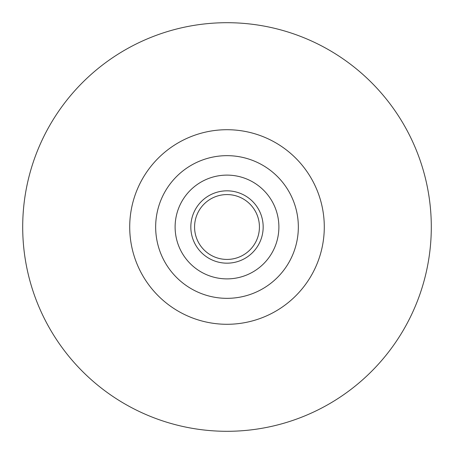 <?xml version="1.0" encoding="UTF-8"?>
<svg xmlns="http://www.w3.org/2000/svg" width="454" height="454" viewBox="0 0 454 454"><rect width="100%" height="100%" fill="white"/><g stroke="black" fill="none" stroke-linecap="round" stroke-linejoin="round"><path stroke-width="0.68" d="M227 431.3A204.3 204.3 0 0 0 431.3 227A204.3 204.3 0 0 0 227 22.7A204.3 204.3 0 0 0 22.7 227A204.3 204.3 0 0 0 227 431.3M29.192 278.103L29.34 278.66M29.374 278.784L29.482 279.21M29.482 174.79L29.374 175.216M29.34 175.34L29.192 175.897M424.518 279.21L424.626 278.784M424.66 278.66L424.808 278.103M424.808 175.897L424.66 175.34M424.626 175.216L424.518 174.79M194.573 227A32.427 32.427 0 0 0 227 259.427A32.427 32.427 0 0 0 259.427 227A32.427 32.427 0 0 0 227 194.573A32.427 32.427 0 0 0 194.573 227M227 263.172A36.172 36.172 0 0 0 263.172 227A36.172 36.172 0 0 0 227 190.828A36.172 36.172 0 0 0 190.828 227A36.172 36.172 0 0 0 227 263.172M227 278.887A51.887 51.887 0 0 0 278.887 227A51.887 51.887 0 0 0 227 175.113A51.887 51.887 0 0 0 175.113 227A51.887 51.887 0 0 0 227 278.887M227 298.34A71.34 71.34 0 0 0 298.34 227A71.34 71.34 0 0 0 227 155.66A71.34 71.34 0 0 0 155.66 227A71.34 71.34 0 0 0 227 298.34M227 324.287A97.287 97.287 0 0 0 324.287 227A97.287 97.287 0 0 0 227 129.713A97.287 97.287 0 0 0 129.713 227A97.287 97.287 0 0 0 227 324.287"/></g></svg>
